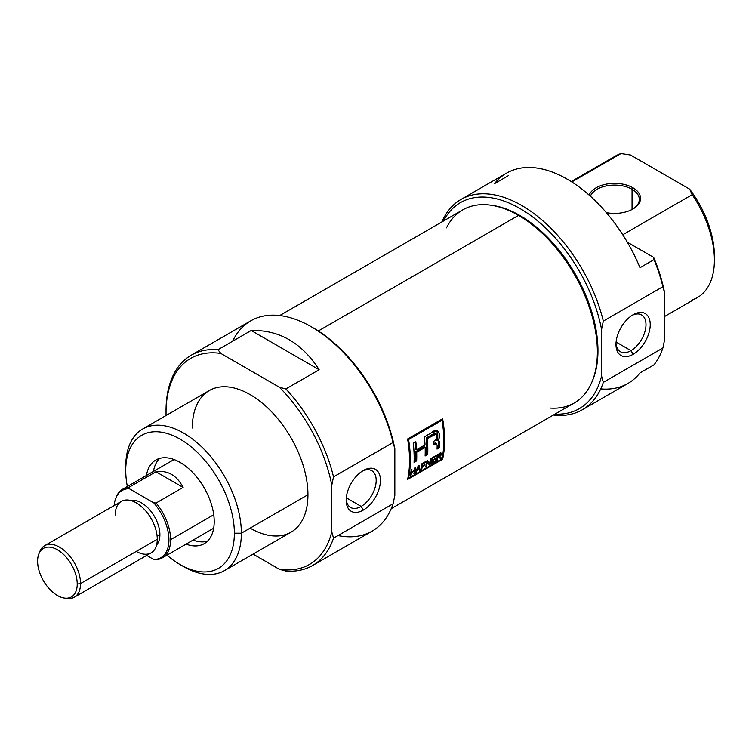 <?xml version="1.0" encoding="UTF-8"?>
<svg xmlns="http://www.w3.org/2000/svg" width="752" height="752" viewBox="0 0 752 752"><rect width="100%" height="100%" fill="white"/><g stroke="black" fill="none" stroke-linecap="round" stroke-linejoin="round"><path stroke-width="1.13" d="M363.301 510.091A24.224 13.987 -60 0 1 346.174 500.202A24.224 13.987 -60 0 1 363.301 470.526L363.301 470.526A24.224 13.987 -60 0 1 380.437 480.415A24.224 13.987 -60 0 1 363.301 510.091A24.224 13.987 120 0 0 380.437 480.415A24.224 13.987 120 0 0 363.301 470.526A24.224 13.987 120 0 0 346.174 500.202A24.224 13.987 120 0 0 363.301 510.091L361.186 506.416A21.225 12.258 -60 0 1 346.211 498.914A21.225 12.258 120 0 0 350.573 507.459A21.225 12.258 120 0 0 361.186 506.416A21.225 12.258 120 0 0 375.051 487.71A21.225 12.258 120 0 0 371.789 470.705A21.225 12.258 120 0 0 362.21 471.203A21.225 12.258 120 0 1 376.179 481.017A21.225 12.258 120 0 1 361.186 506.416L346.296 497.815M312.578 565.513L372.146 531.119A121.401 70.096 -120 0 0 393.089 503.755L333.521 538.15L331.773 531.796L331.773 485.237L333.521 476.862L393.089 442.467L394.838 448.822L394.838 495.38L393.089 503.755L333.521 538.15A121.401 70.096 60 0 1 312.578 565.513A121.401 70.096 60 0 1 285.854 571.022L279.387 569.311A118.929 68.667 -120 0 0 331.773 531.796L331.773 485.237A118.929 68.667 -120 0 0 279.387 387.242L220.862 353.449A118.929 68.667 -120 0 0 166.032 412.829A118.929 68.667 -120 0 0 166.06 415.499A118.929 68.667 60 0 1 166.032 412.829L166.032 410.808A121.401 70.096 60 0 1 191.177 355.226A121.401 70.096 60 0 1 217.911 349.718L251.196 330.504C279.208 329.752 301.853 342.837 319.139 369.73L285.854 388.944A121.401 70.096 60 0 1 333.521 476.862L393.089 442.467A121.401 70.096 -120 0 0 311.45 326.847A121.401 70.096 -120 0 0 250.745 320.841L191.177 355.226M253.048 554.102L279.387 569.311A118.929 68.667 -120 0 0 331.773 531.796L333.521 538.15A121.401 70.096 60 0 1 285.854 571.022L279.387 569.311L253.048 554.102M224.434 570.627L291.005 532.19A81.761 47.207 -120 0 0 307.944 494.76A81.761 47.207 -120 0 0 272.252 412.481A81.761 47.207 -120 0 0 209.244 390.57L142.673 429.007A81.761 47.207 60 0 1 205.681 450.918A81.761 47.207 60 0 1 241.364 533.196A81.761 47.207 60 0 1 224.434 570.627A81.761 47.207 60 0 1 183.554 566.576L180.048 564.555A76.807 44.349 -120 0 0 234.361 533.196A76.807 44.349 -120 0 0 180.048 439.13A76.807 44.349 -120 0 0 125.734 470.479L125.734 466.437A81.761 47.207 60 0 1 142.673 429.007M285.854 388.944L279.387 387.242L220.862 353.449L217.911 349.718L251.196 330.504C279.208 329.752 301.853 342.837 319.139 369.73L251.196 330.504L319.139 369.73L285.854 388.944A121.401 70.096 60 0 1 333.521 476.862L331.773 485.237A118.929 68.667 -120 0 0 279.387 387.242L285.854 388.944M125.734 470.479A76.807 44.349 -120 0 0 127.332 486.497A76.807 44.349 -120 0 1 125.734 470.479A76.807 44.349 60 0 1 180.048 439.13A76.807 44.349 60 0 1 234.361 533.196L241.364 533.196A81.761 47.207 -120 0 0 183.554 433.058A81.761 47.207 -120 0 0 125.734 466.437L125.734 470.479M234.361 533.196A76.807 44.349 -120 0 1 166.972 555.164A76.807 44.349 -120 0 0 180.048 564.555M214.207 521.568A48.316 27.899 -120 0 0 193.123 472.942A48.316 27.899 -120 0 0 155.89 459.998A48.316 27.899 -120 0 0 146.414 475.48A48.316 27.899 60 0 1 183.065 464.285A48.316 27.899 60 0 1 214.207 521.568A48.316 27.899 60 0 1 186.064 544.147A48.316 27.899 -120 0 0 204.206 543.677A48.316 27.899 -120 0 0 214.207 521.568M193.067 540.096A48.316 27.899 -120 0 0 207.458 541.214A48.316 27.899 -120 0 1 193.067 540.096M311.45 326.847L313.199 327.863A118.929 68.667 60 0 1 394.838 448.822L394.838 495.38L393.089 503.755A121.401 70.096 -120 0 1 337.986 535.574M159.65 458.419A48.316 27.899 -120 0 0 153.427 471.438A48.316 27.899 -120 0 1 159.65 458.419M632.93 187.774A26.019 15.021 0 0 0 607.287 183.967A26.019 15.021 0 0 0 589.154 195.106A26.019 15.021 180 0 1 607.287 183.967A26.019 15.021 180 0 1 632.93 187.774A26.019 15.021 180 0 1 636.681 206.274A26.019 15.021 180 0 1 606.356 212.647A26.019 15.021 0 0 0 632.93 209.009A26.019 15.021 0 0 0 632.93 187.774L632.056 189.288A24.778 14.307 180 0 1 632.488 209.263A24.778 14.307 0 0 0 639.313 199.402A24.778 14.307 0 0 0 632.056 189.288A24.778 14.307 0 0 0 607.682 185.659A24.778 14.307 0 0 0 590.386 196.216A24.778 14.307 0 0 1 607.682 185.659A24.778 14.307 0 0 1 632.056 189.288L632.056 209.498M460.976 199.459A121.401 70.096 60 0 1 603.32 321.095A121.401 70.096 60 0 0 524.445 207.12A121.401 70.096 60 0 0 441.913 221.906A121.401 70.096 60 0 1 460.976 199.459L506.528 173.157A121.401 70.096 60 0 1 639.999 267.712L654.014 259.619L639.999 267.712A121.401 70.096 -120 0 0 494.468 183.695L508.484 175.601M600.726 388.906A121.401 70.096 -120 0 0 639.999 372.907L654.014 364.814A121.401 70.096 -120 0 0 662.888 347.988L664.646 339.613L664.646 293.054L662.888 286.7A121.401 70.096 -120 0 0 654.014 259.619L653.695 257.41L627.318 242.182L653.695 257.41A118.929 68.667 60 0 1 664.646 293.054A118.929 68.667 -120 0 0 653.695 257.41L654.014 259.619A121.401 70.096 -120 0 1 662.888 286.7L603.32 321.095L662.888 286.7L664.646 293.054L664.646 339.613L662.888 347.988L603.32 382.373A121.401 70.096 60 0 1 582.386 409.737A121.401 70.096 60 0 1 553.406 415.029A121.401 70.096 -120 0 0 603.32 382.373L662.888 347.988A121.401 70.096 -120 0 1 654.014 364.814L639.999 372.907A121.401 70.096 60 0 1 627.939 383.445L582.386 409.737M622.759 234.756L692.188 194.674L622.759 234.756M571.229 181.58L615.7 155.908A81.761 47.207 -120 0 1 620.983 153.558L571.802 181.956L620.983 153.558L630.514 155.015L689.669 189.166L692.188 194.674A81.761 47.207 -120 0 1 714.4 260.098A81.761 47.207 60 0 1 692.188 299.869M554.985 414.117A118.929 68.667 -120 0 0 601.572 376.028L601.572 329.461A118.929 68.667 -120 0 0 527.819 213.483A118.929 68.667 -120 0 0 443.492 221.003A118.929 68.667 60 0 1 527.819 213.483A118.929 68.667 60 0 1 601.572 329.461L603.32 321.095L601.572 329.461L601.572 376.028A118.929 68.667 60 0 1 554.985 414.117M603.32 382.373L601.572 376.028L603.32 382.373M664.646 316.47L697.471 297.519A81.761 47.207 -120 0 0 714.4 260.098A81.761 47.207 -120 0 0 692.188 194.674L689.669 189.166A76.807 44.349 60 0 1 714.4 256.047L714.4 260.098L714.4 256.047A76.807 44.349 -120 0 0 689.669 189.166L630.514 155.015L620.983 153.558A81.761 47.207 -120 0 0 611.038 159.302M633.109 354.324A24.224 13.987 -60 0 1 615.982 344.425A24.224 13.987 -60 0 1 633.109 314.759L633.109 314.759A24.224 13.987 120 0 0 615.982 344.425A24.224 13.987 120 0 0 633.109 354.324A24.224 13.987 120 0 0 650.236 324.648A24.224 13.987 120 0 0 633.109 314.759L633.109 314.759A24.224 13.987 -60 0 1 650.236 324.648A24.224 13.987 -60 0 1 633.109 354.324L630.984 350.639A21.225 12.258 120 0 0 644.849 331.942A21.225 12.258 120 0 0 641.597 314.938A21.225 12.258 120 0 0 632.009 315.436A21.225 12.258 120 0 1 645.987 325.249A21.225 12.258 120 0 1 630.984 350.639L616.095 342.047M616.01 343.147A21.225 12.258 120 0 0 620.372 351.692A21.225 12.258 120 0 0 630.984 350.639A21.225 12.258 -60 0 1 616.01 343.147M391.219 508.672L574.274 402.978A111.493 64.371 -120 0 0 592.181 381.424A111.493 64.371 -120 0 0 518.532 215.382A111.493 64.371 -120 0 0 490.398 205.136A111.493 64.371 -120 0 0 462.781 209.864L279.725 315.549M442.627 459.228A111.493 64.371 -120 0 0 442.627 418.77L407.584 438.999A111.493 64.371 60 0 1 407.584 479.456L442.627 459.228L407.584 479.456A111.493 64.371 -120 0 0 407.584 438.999L408.552 439.553A111.493 64.371 60 0 1 408.552 478.197L442.016 458.88L442.627 459.228L442.016 458.88A111.493 64.371 -120 0 0 442.016 420.236L408.552 439.553A111.493 64.371 60 0 1 408.552 478.197L442.016 458.88A111.493 64.371 -120 0 0 442.016 420.236L408.552 439.553L407.584 438.999L442.627 418.77A111.493 64.371 60 0 1 442.627 459.228M490.398 205.136L492.09 205.362A110.347 63.713 60 0 1 519.933 215.514A110.347 63.713 60 0 1 592.82 379.845L592.181 381.424M441.744 419.278A110.008 63.516 60 0 1 441.894 420.171A110.008 63.516 -120 0 0 441.744 419.278M407.932 477.84L408.552 478.197L407.932 477.84M432.174 462.715L435.587 460.741A111.493 64.371 60 0 1 435.455 461.437L431.3 463.834A111.493 64.371 -120 0 0 432.221 457.78L436.301 455.421A111.493 64.371 60 0 1 436.216 456.144L432.879 458.071A111.493 64.371 60 0 1 432.626 459.98L435.737 458.175A111.493 64.371 60 0 1 435.634 458.889L432.522 460.685A111.493 64.371 60 0 1 432.174 462.715L435.587 460.741A111.493 64.371 60 0 1 435.455 461.437L431.3 463.834A111.493 64.371 -120 0 0 432.221 457.78L436.301 455.421A111.493 64.371 60 0 1 436.216 456.144L432.879 458.071A111.493 64.371 60 0 1 432.626 459.98L435.737 458.175A111.493 64.371 60 0 1 435.634 458.889L432.522 460.685A111.493 64.371 60 0 1 432.174 462.715L431.573 462.367L432.174 462.715M422.323 465.92L424.918 464.426A111.493 64.371 60 0 1 424.805 465.14L422.21 466.635A111.493 64.371 60 0 1 421.74 469.361L420.998 469.784A111.493 64.371 -120 0 0 421.919 463.721L425.623 461.587A111.493 64.371 60 0 1 425.538 462.311L422.577 464.022A111.493 64.371 60 0 1 422.323 465.92L424.918 464.426A111.493 64.371 60 0 1 424.805 465.14L422.21 466.635A111.493 64.371 60 0 1 421.74 469.361L420.998 469.784A111.493 64.371 -120 0 0 421.919 463.721L425.623 461.587A111.493 64.371 60 0 1 425.538 462.311L422.577 464.022A111.493 64.371 60 0 1 422.323 465.92L421.693 465.563L422.323 465.92M414.361 471.09L411.476 472.764A111.493 64.371 60 0 1 410.987 475.565L410.254 475.988A111.493 64.371 -120 0 0 411.165 469.934L411.908 469.502A111.493 64.371 60 0 1 411.579 472.049L414.474 470.385A111.493 64.371 -120 0 0 414.803 467.838L415.546 467.406A111.493 64.371 60 0 1 414.625 473.469L413.882 473.892A111.493 64.371 -120 0 0 414.361 471.09L411.476 472.764A111.493 64.371 60 0 1 410.987 475.565L410.254 475.988A111.493 64.371 -120 0 0 411.165 469.934L411.908 469.502A111.493 64.371 60 0 1 411.579 472.049L414.474 470.385A111.493 64.371 -120 0 0 414.803 467.838L415.546 467.406A111.493 64.371 60 0 1 414.625 473.469L413.882 473.892A111.493 64.371 -120 0 0 414.361 471.09L413.807 470.771L414.361 471.09M427.719 454.49A111.493 64.371 -120 0 0 427.258 438.585L434.891 434.289L436.188 434.177L436.733 438.745L433.321 441.8A111.493 64.371 60 0 1 433.415 444.761L436.517 443.53L437.147 445.588A111.493 64.371 60 0 1 437.053 449.104L439.647 447.6A111.493 64.371 -120 0 0 439.751 444.075C439.929 441.875 439.271 440.766 437.786 440.738L437.739 430.981L431.3 432.832L424.297 436.874A111.493 64.371 60 0 1 425.04 444.893L416.57 449.781A111.493 64.371 -120 0 0 415.837 441.762L413.233 443.266A111.493 64.371 60 0 1 414.061 462.377L416.655 460.873A111.493 64.371 -120 0 0 416.693 452.262L425.153 447.374A111.493 64.371 60 0 1 425.115 455.985L427.719 454.49L425.115 455.985A111.493 64.371 -120 0 0 425.153 447.374L416.693 452.262A111.493 64.371 60 0 1 416.655 460.873L414.061 462.377A111.493 64.371 -120 0 0 413.233 443.266L415.837 441.762A111.493 64.371 60 0 1 416.57 449.781L425.04 444.893A111.493 64.371 -120 0 0 424.297 436.874L431.3 432.832C436.715 427.098 442.74 433.932 437.786 440.738L439.187 441.189L439.751 444.075A111.493 64.371 60 0 1 439.647 447.6L437.053 449.104A111.493 64.371 -120 0 0 437.147 445.588L436.517 443.53L433.415 444.761A111.493 64.371 -120 0 0 433.321 441.8L436.733 438.745L436.658 434.863L436.047 434.12L427.258 438.585A111.493 64.371 60 0 1 427.719 454.49L426.666 453.879L425.171 454.744L426.666 453.879A110.008 63.516 -120 0 0 426.196 437.974L427.258 438.585L426.196 437.974A110.008 63.516 60 0 1 426.666 453.879L427.719 454.49M438.679 440.653L436.733 440.136L437.786 440.738M415.997 472.679L415.217 473.121L418.197 465.873L419.043 465.385L420.18 470.254L419.409 470.705L419.155 469.248L416.881 470.564L415.217 473.121L418.197 465.873L419.043 465.385L420.18 470.254L419.409 470.705L419.155 469.248L416.881 470.564L415.997 472.679L415.536 472.416L415.997 472.679M431.037 458.457A111.493 64.371 60 0 1 430.116 464.52L429.326 464.98L427.239 461.916A111.493 64.371 60 0 1 426.487 466.616L425.745 467.048A111.493 64.371 -120 0 0 426.666 460.985L427.456 460.534L429.618 463.646A111.493 64.371 -120 0 0 430.294 458.889L431.037 458.457A111.493 64.371 60 0 1 430.116 464.52L429.326 464.98L427.239 461.916A111.493 64.371 60 0 1 426.487 466.616L425.745 467.048A111.493 64.371 -120 0 0 426.666 460.985L427.456 460.534L429.618 463.646A111.493 64.371 -120 0 0 430.294 458.889L431.037 458.457M439.995 457.695L439.224 457.009L437.692 457.771L437.072 457.404L437.692 457.771A111.493 64.371 60 0 1 437.232 460.412L436.639 460.064L437.232 460.412L436.498 460.844A111.493 64.371 -120 0 0 437.41 454.781L440.71 452.948L441.668 453.729L440.757 455.693L439.318 456.182L441.386 458.015L439.638 456.332L439.939 457.611L441.386 458.015L440.531 458.513L438.548 457.272L437.692 457.771A111.493 64.371 60 0 1 437.232 460.412L436.498 460.844A111.493 64.371 -120 0 0 437.41 454.781L440.71 452.948L441.612 453.249L439.854 456.483L441.386 458.015L440.531 458.513L438.407 456.473M441.048 419.682L442.016 420.236L441.048 419.682M436.188 434.177L434.468 433.481L426.196 437.974L432.973 434.101L435.314 433.716M437.222 430.764L436.733 440.136M414.907 442.298A110.008 63.516 60 0 1 415.518 449.17L416.57 449.781L415.518 449.17A110.008 63.516 -120 0 0 414.907 442.298M415.602 460.271L414.108 461.136L415.602 460.271L416.655 460.873L415.602 460.271A110.008 63.516 -120 0 0 415.64 451.651A110.008 63.516 60 0 1 415.602 460.271M424.1 446.763L415.64 451.651L416.693 452.262L415.64 451.651L424.1 446.763L425.153 447.374L424.1 446.763M434.12 443.229L433.387 443.614L434.12 443.229L435.173 443.84L434.12 443.229L435.624 442.984L434.12 443.229M438.595 446.998L437.1 447.854L438.595 446.998L439.647 447.6L438.595 446.998A110.008 63.516 -120 0 0 438.698 443.464A110.008 63.516 60 0 1 438.595 446.998M410.855 472.397L411.476 472.764L410.855 472.397M410.395 475.217L410.987 475.565L410.395 475.217M410.949 471.692L411.579 472.049L410.949 471.692M414.023 473.121L414.625 473.469L414.023 473.121M418.601 468.928L419.155 469.248L418.601 468.928M419.24 469.709L420.18 470.254L419.24 469.709M418.14 466.033L417.219 469.727L419.052 468.675L418.14 466.033M416.787 469.474L417.219 469.727L418.544 466.268L419.052 468.675L416.787 469.474M421.59 466.278L422.21 466.635L421.59 466.278M421.139 469.013L421.74 469.361L421.139 469.013M424.955 461.972L425.538 462.311L424.955 461.972M421.994 463.683L422.577 464.022L421.994 463.683M424.25 464.811L424.805 465.14L424.25 464.811M429.044 463.899L430.116 464.52L429.044 463.899A110.008 63.516 -120 0 0 429.148 463.373A110.008 63.516 60 0 1 429.044 463.899L429.044 463.899M428.546 463.025L429.618 463.646L427.014 460.788L428.546 463.025M425.886 466.278L426.487 466.616L425.886 466.278M426.6 461.549L427.239 461.916L426.6 461.549M435.634 455.806L436.216 456.144L435.634 455.806M432.297 457.733L432.879 458.071L432.297 457.733M431.996 459.613L432.626 459.98L431.996 459.613M435.07 458.56L435.634 458.889L435.07 458.56M431.892 460.327L432.522 460.685L431.892 460.327M434.919 461.126L435.455 461.437L434.919 461.126M440.907 454.34L439.835 454.048L438.068 455.073A111.493 64.371 60 0 1 437.805 457.056L440.907 454.34L437.805 457.056A111.493 64.371 -120 0 0 438.068 455.073L437.485 454.734L438.068 455.073L440.785 453.841L439.704 453.212M437.175 456.699L437.805 457.056L437.175 456.699M77.221 584.078A28.012 16.177 -120 0 1 57.406 595.518A28.012 16.177 -120 0 1 37.6 561.208A28.012 16.177 60 0 1 57.406 549.768A28.012 16.177 60 0 1 77.221 584.078A28.012 16.177 -120 0 0 61.006 552.222A28.012 16.177 -120 0 0 38.907 553.801A28.012 16.177 -120 0 0 37.6 561.208A28.012 16.177 -120 0 0 64.475 598.094A28.012 16.177 -120 0 0 77.221 584.078L80.539 583.571A29.732 17.164 60 0 1 74.382 597.182A29.732 17.164 60 0 1 67.013 598.442L64.475 598.094M38.907 553.801L39.875 551.432A29.732 17.164 60 0 1 44.65 545.679A29.732 17.164 60 0 1 67.558 553.651A29.732 17.164 60 0 1 80.539 583.571A29.732 17.164 -120 0 0 62.651 549.233A29.732 17.164 -120 0 0 39.424 552.673M159.903 534.71A26.019 15.021 -120 0 0 150.024 510.185A26.019 15.021 -120 0 0 130.998 500.588A26.019 15.021 -120 0 1 150.024 510.185A26.019 15.021 -120 0 1 159.903 534.71A26.019 15.021 60 0 1 156.604 544.937A26.019 15.021 -120 0 0 159.903 534.71L157.121 536.317M74.382 597.182L151.114 552.88A29.732 17.164 -120 0 0 157.271 539.269A29.732 17.164 -120 0 0 144.29 509.348A29.732 17.164 -120 0 0 121.382 501.377L44.65 545.679M115.883 498.003L116.372 496.818A39.64 22.889 60 0 1 122.736 489.157A39.64 22.889 60 0 1 128.987 487.334L155.965 471.748C167.687 470.085 176.729 475.311 183.103 487.418L156.125 503.003A39.64 22.889 60 0 1 170.591 539.673A39.64 22.889 60 0 1 162.376 557.815A39.64 22.889 60 0 1 156.125 559.648L153.775 559.497A38.784 22.391 -120 0 0 168.927 539.927A38.784 22.391 -120 0 0 153.775 502.853L129.241 488.687A38.784 22.391 -120 0 0 115.883 498.003A38.784 22.391 -120 0 0 114.182 505.532A38.784 22.391 -120 0 1 129.241 488.687L128.987 487.334L155.965 471.748C167.687 470.085 176.729 475.311 183.103 487.418L155.965 471.748L183.103 487.418L156.125 503.003L153.775 502.853L129.241 488.687L128.987 487.334A39.64 22.889 60 0 0 116.137 497.42M170.591 539.673A39.64 22.889 60 0 1 156.125 559.648L153.775 559.497L146.706 555.418L153.775 559.497A38.784 22.391 -120 0 0 168.927 539.927A38.784 22.391 -120 0 0 153.775 502.853L156.125 503.003A39.64 22.889 60 0 1 170.591 539.673L213.737 514.753M181.768 565.513A81.761 47.207 60 0 0 241.364 533.196L307.944 494.76A81.761 47.207 -120 0 0 250.125 394.621A81.761 47.207 -120 0 0 192.315 428.001M166.032 412.829L166.032 410.808A121.401 70.096 60 0 1 217.911 349.718L220.862 353.449A118.929 68.667 -120 0 0 166.032 412.829M312.324 327.364A118.929 68.667 60 0 1 394.838 448.822L393.089 442.467A121.401 70.096 -120 0 0 315.417 329.254A121.401 70.096 -120 0 0 232.612 341.229M307.944 494.76A81.761 47.207 60 0 1 250.125 528.139M592.501 380.625A110.347 63.713 -120 0 0 519.933 215.514L518.532 215.382A111.493 64.371 60 0 1 595.65 332.046A111.493 64.371 60 0 1 550.549 408.092M446.481 227.856A111.493 64.371 -120 0 1 518.532 215.382L318.303 330.983M491.244 205.258A110.347 63.713 60 0 1 519.933 215.514M438.698 443.464L439.751 444.075L438.698 443.464L438.115 440.559M436.677 443.595L435.859 443.229M431.836 434.712L432.898 435.323L431.836 434.712M438.924 457.075L438.548 456.577M437.993 456.953L438.548 457.272L437.993 456.953M440.569 452.695L441.65 453.907L440.587 453.296L440.39 454.011M439.253 453.719L439.835 454.048L439.253 453.719M65.715 598.207A29.732 17.164 60 0 0 80.539 583.571L157.271 539.269A29.732 17.164 -120 0 0 136.253 502.853A29.732 17.164 -120 0 0 115.225 514.988M136.253 551.404A29.732 17.164 -120 0 0 157.271 539.269M174.032 459.538L122.736 489.157M213.681 528.195L162.376 557.815"/></g></svg>
